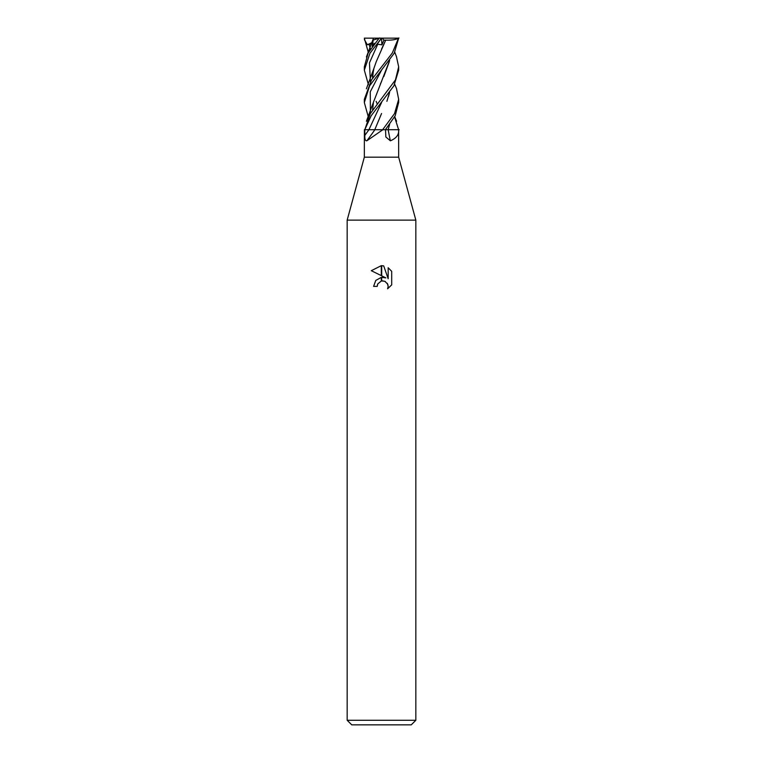 <?xml version="1.0" encoding="UTF-8"?>
<svg xmlns="http://www.w3.org/2000/svg" width="763" height="763" viewBox="0 0 763 763"><rect width="100%" height="100%" fill="white"/><g stroke="black" fill="none" stroke-linecap="round" stroke-linejoin="round"><path stroke-width="1.14" d="M381.5 157.178L398.668 157.178L415.835 220.126L415.835 720.272L347.165 720.272L347.165 220.126L415.835 220.126L347.165 220.126L364.332 157.178L381.5 157.178M394.585 116.997L398.629 129.71L398.668 157.178M398.563 129.71A288.986 163.635 -71.9 0 0 398.648 130.187C399.001 134.774 396.245 138.313 390.379 140.821L385.84 136.968L385.534 129.71L382.854 129.71L366.812 140.821C365.343 140.964 364.685 139.143 364.838 135.356L364.809 129.71L374.9 129.71A290.636 227.66 -65.6 0 1 366.812 140.821M347.165 720.272L351.743 724.85L411.257 724.85L415.835 720.272M381.7 277.331L385.868 277.885L381.7 275.825L381.7 265.677L383.713 265.906L388.167 278.724L388.167 267.746L391.696 271.323L391.705 284.866L387.594 288.796L388.176 286.344L387.757 284.237L384.8 281.27L381.7 280.946L381.7 277.322M377.208 286.373L373.603 286.373L375.777 280.431L381.3 277.379L381.3 281.032L377.79 283.884L377.208 286.373L377.58 284.361M387.251 283.283L388.176 286.344L387.604 288.786L391.696 284.866M381.3 265.667L381.3 275.624L371.295 270.693L381.3 265.667L371.304 270.693M377.79 283.884L381.271 281.042M382.692 280.851L385.372 281.557M391.696 271.323L388.167 267.746M383.713 265.906L381.7 265.677M389.578 124.522L388.176 129.71A290.636 164.57 -71.9 0 0 390.379 140.821M396.445 56.615L398.668 66.82L395.453 79.905L370.313 113.63L364.809 129.71M364.371 129.71L364.332 157.178M396.493 88.508L398.668 99.324L394.519 113.63L382.635 129.71A288.986 226.373 -65.6 0 1 382.301 130.187M381.557 113.515L374.786 129.71L385.401 129.71L395.205 115.757L398.668 102.318M368.415 84.664L364.332 70.158L369.931 53.286L381.529 38.15L398.668 38.15M368.243 52.18L364.332 38.15L381.529 38.15M364.781 129.71L371.161 115.766L393.899 85.809L398.668 70.11M368.252 116.672L364.332 102.557L369.588 85.857L394.194 53.267L398.668 38.198M398.505 38.15L392.306 53.009L371.505 79.896L364.332 99.324L364.332 102.557M364.361 39.6L367.365 44.769L371.505 43.882M389.607 124.483L388.1 129.71L385.534 129.71M372.172 46.429L372.888 41.145L372.21 46.371M372.888 40.191L379.707 37.969M399.173 129.71L388.062 129.71M379.163 38.15L368.157 53.009L364.332 66.82L364.332 70.148M380.479 39.6L376.722 44.769L377.733 44.235L381.939 44.836L383.913 40.191L385.725 40.124L376.254 61.669L373.937 68.288L372.392 76.519M376.111 101.326L377.313 104.159L376.111 101.317M385.687 40.124C391.686 40.372 396.102 39.657 398.954 37.969M385.248 41.145L381.548 49.08M389.645 60.411L373.803 101.326M381.567 81.527L380.384 83.94M389.292 61.669L383.827 76.519M374.805 129.71L373.04 129.71M386.889 101.326L389.588 92.333M389.616 92.294L388.586 96.319M374.652 43.291L372.582 44.836M367.365 44.769L372.01 42.594M381.5 38.188L381.939 44.836M383.913 40.191L382.406 38.15M368.939 129.71A289.282 226.601 -65.6 0 1 364.838 135.356M369.139 44.235L370.398 49.023M377.733 44.235L369.454 62.881L370.408 81.527M381.586 70.053L370.274 91.77L370.398 113.487M381.605 102.442L368.92 129.71M398.668 102.557L398.668 99.324M398.668 70.148L398.668 66.82M372.573 45.875L373.107 40.115M373.46 38.264L366.402 56.996M396.598 121.279L394.748 116.672M372.563 78.37L373.412 70.473M373.937 68.288L366.383 88.813M372.573 110.149L373.403 102.891M396.598 56.996L394.757 52.18M373.965 100.764L366.402 121.279M396.617 88.813L394.757 84.369"/></g></svg>
